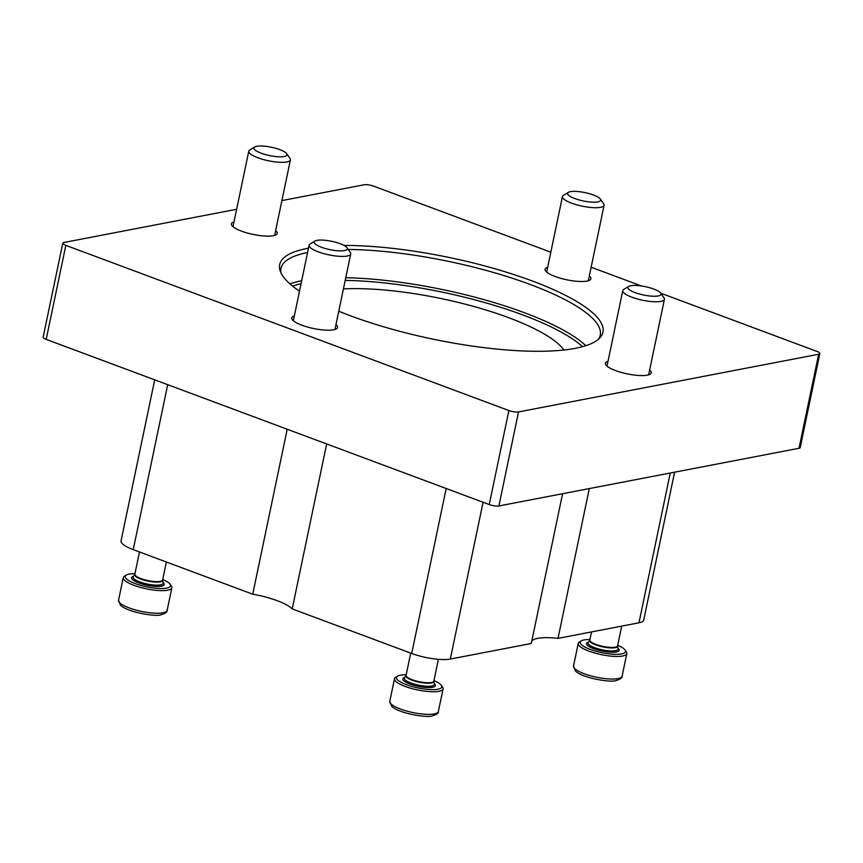 <?xml version="1.0" encoding="UTF-8"?>
<svg xmlns="http://www.w3.org/2000/svg" width="863" height="863" viewBox="0 0 863 863"><rect width="100%" height="100%" fill="white"/><g stroke="black" fill="none" stroke-linecap="round" stroke-linejoin="round"><path stroke-width="1.29" d="M326.667 443.949L292.212 608.911L411.716 653.474A28.36 7.152 -168.2 0 0 450.324 659.052L531.284 643.496L562.579 493.722M674.607 472.19L643.722 620.022A28.36 7.152 -168.2 0 1 638.976 622.806L558.016 638.361L589.31 488.577M292.212 608.911A38.997 9.827 11.8 0 0 252.74 594.208L287.206 429.235M252.74 594.208L133.236 549.645A28.36 7.152 -168.2 0 1 121.057 540.853L154.704 379.839M558.016 638.361A38.997 9.827 11.8 0 0 537.746 638.35A38.997 9.827 11.8 0 0 531.813 640.993M660.734 293.172L816.808 351.36A7.087 1.791 -168.2 0 1 819.85 353.56A7.087 1.791 -168.2 0 1 818.663 354.251L518.534 411.931A7.087 1.791 -168.2 0 1 508.879 410.54L65.836 245.362A7.087 1.791 -168.2 0 1 62.794 243.161A7.087 1.791 -168.2 0 1 63.981 242.471L236.635 209.288M281.91 200.583L364.11 184.79A7.087 1.791 -168.2 0 1 373.755 186.192L550.831 252.201M591.144 267.228L641.414 285.966M819.85 353.56L800.206 447.584A7.087 1.791 -168.2 0 1 799.019 448.275L498.89 505.955A7.087 1.791 -168.2 0 1 489.245 504.564L46.192 339.386A7.087 1.791 -168.2 0 1 43.15 337.185L62.794 243.161M234.002 221.888A23.398 5.901 11.8 0 0 231.413 223.862A23.398 5.901 11.8 0 0 253.118 234.423A23.398 5.901 11.8 0 0 277.228 233.431A23.398 5.901 11.8 0 0 275.642 230.594M547.681 267.26A23.398 5.901 11.8 0 0 545.092 269.234A23.398 5.901 11.8 0 0 566.797 279.795A23.398 5.901 11.8 0 0 590.907 278.803A23.398 5.901 11.8 0 0 589.321 275.966M608.005 361.327A23.398 5.901 11.8 0 0 605.416 363.291A23.398 5.901 11.8 0 0 627.121 373.852A23.398 5.901 11.8 0 0 651.22 372.859A23.398 5.901 11.8 0 0 649.645 370.022M294.326 315.955A23.398 5.901 11.8 0 0 291.737 317.918A23.398 5.901 11.8 0 0 313.442 328.479A23.398 5.901 11.8 0 0 337.552 327.487A23.398 5.901 11.8 0 0 335.966 324.65M308.479 248.188A165.113 41.618 11.8 0 0 307.325 248.404A165.113 41.618 11.8 0 0 280.248 271.111A165.113 41.618 11.8 0 0 299.504 291.155M338.771 311.209A165.113 41.618 11.8 0 0 599.828 337.875A165.113 41.618 11.8 0 0 527.951 279.396A165.113 41.618 11.8 0 0 344.046 245.448M563.906 350A135.167 34.078 11.8 0 0 473.819 306.473A135.167 34.078 11.8 0 0 343.431 288.911M307.573 252.514A163.075 41.1 11.8 0 0 280.993 268.371A163.075 41.1 11.8 0 0 281.036 272.978M598.361 339.278A163.075 41.1 11.8 0 0 600.249 335.071A163.075 41.1 11.8 0 0 517.757 280.044A163.075 41.1 11.8 0 0 348.231 249.472M406.193 674.823A23.15 5.836 11.8 0 0 397.563 676.171A23.15 5.836 11.8 0 0 409.138 685.632A23.15 5.836 11.8 0 0 437.908 689.235A23.15 5.836 11.8 0 0 441.317 685.319A23.15 5.836 11.8 0 0 433.949 680.616M397.563 676.171L395.675 677.315A24.811 6.257 11.8 0 0 394.51 678.739A24.811 6.257 11.8 0 0 411.047 688.35A24.811 6.257 11.8 0 0 438.933 691.317A24.811 6.257 11.8 0 0 443.086 688.89A24.811 6.257 11.8 0 0 442.579 687.11L441.317 685.319M134.952 573.701A23.15 5.836 11.8 0 0 126.322 575.049A23.15 5.836 11.8 0 0 137.897 584.51A23.15 5.836 11.8 0 0 166.678 588.113A23.15 5.836 11.8 0 0 170.076 584.197A23.15 5.836 11.8 0 0 162.708 579.494M126.322 575.049L124.445 576.193A24.811 6.257 11.8 0 0 123.269 577.617A24.811 6.257 11.8 0 0 139.817 587.228A24.811 6.257 11.8 0 0 167.692 590.195A24.811 6.257 11.8 0 0 171.845 587.768A24.811 6.257 11.8 0 0 171.349 585.999L170.076 584.197M589.925 639.505A23.15 5.836 11.8 0 0 581.295 640.864A23.15 5.836 11.8 0 0 592.881 650.314A23.15 5.836 11.8 0 0 621.651 653.927A23.15 5.836 11.8 0 0 625.06 650.001A23.15 5.836 11.8 0 0 617.692 645.308M581.295 640.864L579.418 642.007A24.811 6.257 11.8 0 0 578.242 643.42A24.811 6.257 11.8 0 0 594.79 653.043A24.811 6.257 11.8 0 0 622.676 656.009A24.811 6.257 11.8 0 0 626.829 653.571A24.811 6.257 11.8 0 0 626.322 651.802L625.06 650.001M344.51 250.594A16.926 4.261 11.8 0 0 347.002 247.724A16.926 4.261 11.8 0 0 331.651 241.295A16.926 4.261 11.8 0 0 315.017 241.047A16.926 4.261 11.8 0 0 323.474 247.951A16.926 4.261 11.8 0 0 344.51 250.594M315.017 241.047L310.097 244.024A21.273 5.361 11.8 0 0 309.094 245.243A21.273 5.361 11.8 0 0 323.28 253.485A21.273 5.361 11.8 0 0 347.185 256.031A21.273 5.361 11.8 0 0 350.734 253.938A21.273 5.361 11.8 0 0 350.302 252.428L347.002 247.724M284.186 156.527A16.926 4.261 11.8 0 0 286.678 153.668A16.926 4.261 11.8 0 0 271.327 147.239A16.926 4.261 11.8 0 0 254.693 146.98A16.926 4.261 11.8 0 0 263.15 153.894A16.926 4.261 11.8 0 0 284.186 156.527M254.693 146.98L249.774 149.968A21.273 5.361 11.8 0 0 248.771 151.176A21.273 5.361 11.8 0 0 262.956 159.418A21.273 5.361 11.8 0 0 286.861 161.964A21.273 5.361 11.8 0 0 290.41 159.882A21.273 5.361 11.8 0 0 289.979 158.361L286.678 153.668M597.865 201.899A16.926 4.261 11.8 0 0 600.357 199.04A16.926 4.261 11.8 0 0 585.006 192.611A16.926 4.261 11.8 0 0 568.372 192.352A16.926 4.261 11.8 0 0 576.829 199.267A16.926 4.261 11.8 0 0 597.865 201.899M568.372 192.352L563.453 195.34A21.273 5.361 11.8 0 0 562.449 196.548A21.273 5.361 11.8 0 0 576.635 204.79A21.273 5.361 11.8 0 0 600.54 207.336A21.273 5.361 11.8 0 0 604.089 205.254A21.273 5.361 11.8 0 0 603.658 203.733L600.357 199.04M658.189 295.966A16.926 4.261 11.8 0 0 660.68 293.096A16.926 4.261 11.8 0 0 645.33 286.667A16.926 4.261 11.8 0 0 628.696 286.419A16.926 4.261 11.8 0 0 637.153 293.323A16.926 4.261 11.8 0 0 658.189 295.966M628.696 286.419L623.776 289.396A21.273 5.361 11.8 0 0 622.773 290.615A21.273 5.361 11.8 0 0 636.959 298.857A21.273 5.361 11.8 0 0 660.853 301.403A21.273 5.361 11.8 0 0 664.413 299.31A21.273 5.361 11.8 0 0 663.981 297.8L660.68 293.096M450.324 659.052L483.086 502.266M638.976 622.806L670.271 473.021M133.236 549.645L167.692 384.682M411.716 653.474L446.182 488.512M799.019 448.275L818.663 354.251M498.89 505.955L518.534 411.931M489.245 504.564L508.879 410.54M46.192 339.386L65.836 245.362M301.047 283.787A160.939 40.572 11.8 0 0 292.6 286.106M582.503 346.667A160.939 40.572 11.8 0 0 345.211 280.399M301.683 280.723A163.075 41.1 11.8 0 0 289.99 283.895M585.794 345.685A163.075 41.1 11.8 0 0 345.772 277.735M404.758 677.39A16.667 4.196 11.8 0 0 410.648 684.24A16.667 4.196 11.8 0 0 432.643 687.272A16.667 4.196 11.8 0 0 434.229 683.55M438.361 711.49C438.814 713 436.84 714.456 432.449 715.848C427.519 718.156 398.426 713.421 391.673 706.258L389.785 701.339A24.811 6.257 11.8 0 0 406.333 710.95A24.811 6.257 11.8 0 0 434.218 713.917A24.811 6.257 11.8 0 0 438.361 711.49L443.086 688.89M406.041 675.427L406.085 675.298A14.175 3.571 11.8 0 0 415.545 680.799A14.175 3.571 11.8 0 0 431.478 682.493A14.175 3.571 11.8 0 0 433.852 681.101L434.326 684.111A15.329 3.862 11.8 0 1 431.748 685.999A15.329 3.862 11.8 0 1 413.83 683.96A15.329 3.862 11.8 0 1 404.445 677.865L406.041 675.427A14.272 3.592 11.8 0 0 414.769 681.101A14.272 3.592 11.8 0 0 431.446 682.989A14.272 3.592 11.8 0 0 433.841 681.231M133.517 576.268A16.667 4.196 11.8 0 0 139.418 583.118A16.667 4.196 11.8 0 0 161.413 586.15A16.667 4.196 11.8 0 0 162.988 582.428M167.131 610.368C167.573 611.878 165.599 613.334 161.208 614.726C156.289 617.034 127.195 612.299 120.432 605.136L118.544 600.216A24.811 6.257 11.8 0 0 135.092 609.828A24.811 6.257 11.8 0 0 162.978 612.795A24.811 6.257 11.8 0 0 167.131 610.368L171.845 587.768M134.801 574.305L134.855 574.186A14.175 3.571 11.8 0 0 144.304 579.677A14.175 3.571 11.8 0 0 160.238 581.371A14.175 3.571 11.8 0 0 162.611 579.979L163.085 583A15.329 3.862 11.8 0 1 160.518 584.877A15.329 3.862 11.8 0 1 142.589 582.849A15.329 3.862 11.8 0 1 133.215 576.754L134.801 574.305A14.272 3.592 11.8 0 0 143.538 579.979A14.272 3.592 11.8 0 0 160.216 581.867A14.272 3.592 11.8 0 0 162.6 580.109M588.501 642.083A16.667 4.196 11.8 0 0 594.391 648.933A16.667 4.196 11.8 0 0 616.387 651.964A16.667 4.196 11.8 0 0 617.973 648.242M622.104 676.171C622.547 677.692 620.573 679.149 616.193 680.529C611.263 682.838 582.169 678.102 575.416 670.95L573.528 666.02A24.811 6.257 11.8 0 0 590.076 675.643A24.811 6.257 11.8 0 0 617.951 678.609A24.811 6.257 11.8 0 0 622.104 676.171L626.829 653.571M589.785 640.119L589.828 639.99A14.175 3.571 11.8 0 0 599.289 645.481A14.175 3.571 11.8 0 0 615.211 647.185A14.175 3.571 11.8 0 0 617.584 645.794L618.07 648.803A15.329 3.862 11.8 0 1 615.492 650.691A15.329 3.862 11.8 0 1 597.574 648.652A15.329 3.862 11.8 0 1 588.188 642.557L589.785 640.119A14.272 3.592 11.8 0 0 598.512 645.783A14.272 3.592 11.8 0 0 615.19 647.682A14.272 3.592 11.8 0 0 617.584 645.923M389.785 701.339L394.51 678.739M433.852 681.101L438.393 659.321M406.085 675.298L410.723 653.097M118.544 600.216L123.269 577.617M162.611 579.979L166.365 561.996M134.855 574.186L139.493 551.975M573.528 666.02L578.242 643.42M617.584 645.794L621.694 626.117M589.828 639.99L591.511 631.921M334.963 329.461L350.734 253.938M293.323 320.756L309.094 245.243M274.639 235.405L290.41 159.882M232.999 226.699L248.771 151.176M588.318 280.777L604.089 205.254M546.678 272.072L562.449 196.548M648.642 374.833L664.413 299.31M607.002 366.128L622.773 290.615"/></g></svg>
